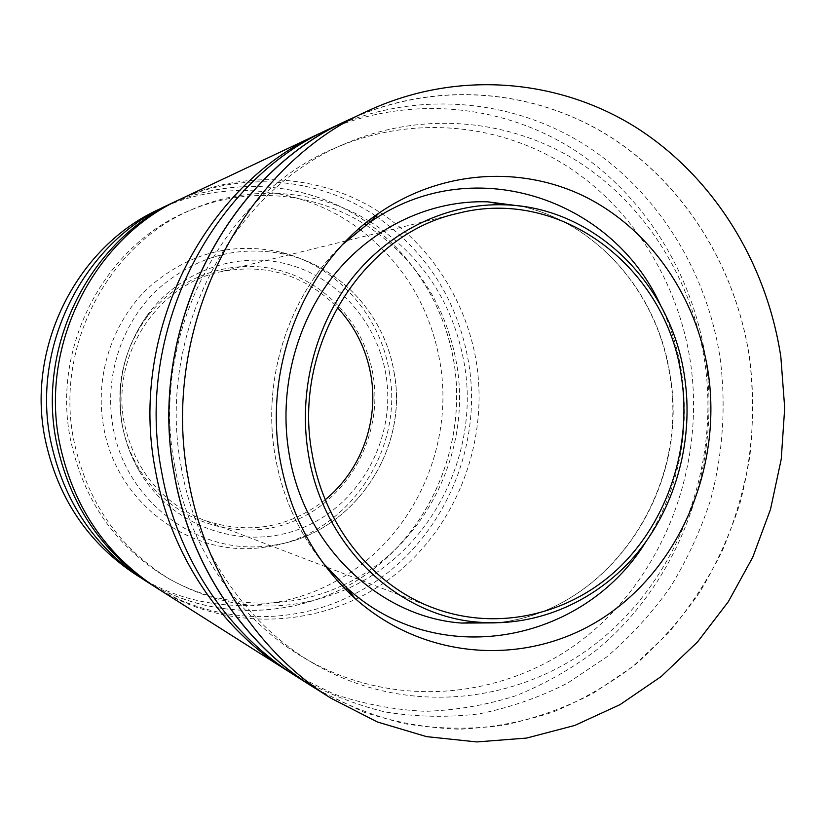 <?xml version="1.0" encoding="UTF-8"?>
<svg xmlns="http://www.w3.org/2000/svg" width="826" height="826" viewBox="0 0 826 826"><rect width="100%" height="100%" fill="white"/><g stroke="black" fill="none" stroke-linecap="round" stroke-linejoin="round"><path stroke-width="0.62" stroke-dasharray="4.13 3.1" d="M121.887 423.418C115.506 383.904 124.045 348.231 147.503 316.41C179.118 275.306 233.541 257.495 280.881 270.721C328.283 283.999 364.762 326.105 373.053 374.963C383.285 434.507 349.945 497.717 294.645 520.772C239.571 544.231 170.094 521.939 138.128 467.227C130.198 453.66 124.788 439.06 121.887 423.418M389.314 371.834C404.771 452.803 344.669 538.934 262.637 547.442C191.374 557.829 116.394 503.468 103.632 426.939C94.494 376.935 111.686 323.214 147.42 288.646C186.872 253.53 231.394 241.388 280.985 252.229C336.719 265.776 380.228 315.057 389.314 371.834M50.531 439.876C31.419 345.289 84.025 242.834 167.616 205.261C227.036 177.518 296.441 181.297 351.019 212.22C405.504 243.505 443.448 299.869 453.866 361.85C466.711 440.485 433.991 524.159 370.12 571.54C306.322 618.757 214.812 624.404 144.323 580.007C94.546 547.421 63.282 500.711 50.531 439.876M159.439 209.112C224.971 177.838 303.524 187.182 359.011 228.699M360.064 229.483C403.635 263.339 430.274 307.53 439.969 362.056C454.775 446.618 413.268 537.891 338.288 579.811M325.258 499.699C288.563 528.258 247.986 535.031 203.526 520.029C161.018 502.291 134.586 469.932 124.251 422.964C110.746 356.574 156.124 285.961 218.942 272.105C264.919 262.73 304.34 274.48 337.214 307.355M347.426 120.503C433.856 80.236 532.502 88.547 608.421 135.753C684.238 183.548 735.594 266.798 749.43 357.41C753.291 390.357 753.426 423.346 749.853 456.365C744.185 489.085 734.954 520.669 722.151 551.138C707.407 580.647 689.503 607.905 668.44 632.923L633.067 666.324L592.954 693.448C564.179 708.233 533.937 718.909 502.229 725.476C470.015 729.534 437.625 728.976 405.07 723.813C372.815 715.956 341.871 703.473 312.249 686.375M181.41 468.197C155.04 334.293 231.61 189.443 346.373 143.197C424.068 110.219 511.511 119.357 578.974 162.237C646.304 205.643 692.064 280.004 704.63 361.003C720.065 464.15 680.479 573.833 601.504 639.117C522.59 704.062 407.135 717.804 314.014 663.732C247.129 624.993 196.196 551.84 181.41 468.197M174.792 466.453C148.856 334.974 224.094 192.747 337.06 147.204C413.547 114.731 499.72 123.601 566.264 165.716C632.685 208.338 677.888 281.47 690.309 361.168C705.58 462.663 666.499 570.59 588.577 634.729C510.726 698.528 396.934 711.847 305.269 658.601C239.416 620.471 189.34 548.588 174.792 466.453M345.681 589.547C286.87 614.42 228.492 611.137 170.548 579.687C119.027 548.309 86.74 501.661 73.679 439.742C54.609 345.258 109.208 243.154 193.604 208.823C250.959 183.971 317.37 189.588 368.613 220.728M370.224 221.709C421.89 255.317 453.247 302.688 464.305 363.822C480.226 454.124 431.058 551.665 347.405 588.773M341.954 585.706C287.324 611.178 220.191 609.01 166.088 577.075C115.165 546.058 83.261 499.988 70.355 438.864C51.522 345.588 105.429 244.806 188.855 210.867C246.499 185.881 313.384 192.035 364.431 224.083M365.99 225.064C415.715 258.332 445.937 304.608 456.644 363.915C472.204 452.163 424.874 547.483 343.616 584.922M178.426 200.109C242.947 170.332 319.032 177.848 375.314 215.689M375.944 216.113C426.66 251.744 457.501 300.251 468.456 361.623C484.604 453.959 436.5 553.699 352.392 595.04M167.554 205.22C226.995 177.456 296.431 181.224 351.029 212.148C405.545 243.453 443.5 299.828 453.928 361.84C466.773 440.495 434.042 524.2 370.141 571.602C306.312 618.829 214.77 624.477 144.251 580.038M324.391 131.303C406.609 94.794 499.875 103.467 571.768 148.381C643.547 193.852 692.281 272.456 705.559 358.061C721.821 466.824 679.622 582.433 595.587 650.754C570.921 669.236 544.355 684.227 515.878 695.74C486.586 705.063 456.479 710.257 425.545 711.331C394.477 709.926 363.905 704.155 333.818 693.995L290.731 672.808M180.729 199.004C242.224 170.28 313.942 174.327 370.244 206.438C426.464 238.941 465.523 297.329 476.241 361.499C489.436 442.912 455.735 529.528 389.851 578.706C324.05 627.719 229.514 633.8 156.558 587.844M354.354 117.24C440.392 79.967 537.189 90.075 611.519 137.591C685.714 185.705 735.852 267.985 749.512 357.4C755.8 406.196 752.548 455.787 739.951 503.333C729.916 534.536 716.534 564.106 699.828 592.046C681.336 618.757 660.036 642.783 635.927 664.114C610.414 683.66 582.898 699.591 553.379 711.919C523.003 721.965 491.718 727.737 459.524 729.203C427.187 728.109 395.293 722.42 363.853 712.146L318.722 690.474M328.913 129.124C412.701 90.055 508.579 97.819 582.526 143.352C656.371 189.453 706.529 270.04 720.076 357.834C726.281 405.618 722.987 454.176 710.37 500.67C700.334 531.159 686.984 559.997 670.32 587.183C651.89 613.129 630.692 636.371 606.728 656.918L567.668 683.071C539.657 697.309 510.231 707.562 479.39 713.829C448.074 717.66 416.614 717.04 384.999 711.95C353.683 704.268 323.668 692.126 294.944 675.534M337.142 580.451C276.937 614.781 197.837 614.327 136.682 575.164M351.711 595.381C291.175 625.953 214.75 623.991 154.41 586.46M520.824 206.149C598.22 223.226 658.332 294.108 670.154 375.603C690.371 490.603 607.399 613.501 494.919 622.866M660.315 304.784C670.867 326.373 677.991 349.181 681.708 373.218C690.206 434.383 678.156 490.727 645.56 542.269M323.41 563.435C298.764 533.018 282.75 497.603 275.378 457.201C261.233 379.692 288.635 295.078 343.275 243.887M147.503 316.41L149.248 312.569C124.571 346.032 115.588 383.563 122.3 425.173C115.588 383.574 124.571 346.053 149.248 312.569C182.505 269.359 239.685 250.722 289.317 264.692C339.011 278.713 377.172 322.945 385.845 374.219C396.542 436.696 361.674 503.024 303.72 527.339C246.003 552.057 173.016 528.785 139.387 471.243C131.045 456.985 125.356 441.621 122.3 425.163C125.356 441.642 131.055 456.995 139.387 471.243L138.128 467.227M394.085 372.629C409.304 452.452 350.1 537.344 269.379 545.697C199.262 555.898 125.562 502.322 113.028 426.949C104.055 377.709 120.957 324.804 156.093 290.742C194.884 256.132 238.673 244.145 287.469 254.8C342.305 268.109 385.153 316.668 394.085 372.629M342.996 244.186C288.46 295.574 261.346 379.784 275.368 457.026C282.668 497.273 298.599 532.625 323.173 563.095M495.218 622.866C606.945 613.584 690.164 490.561 669.793 375.314C657.919 293.767 597.838 223.165 521.113 206.19M280.985 252.229L287.469 254.8C342.377 268.151 385.236 316.75 394.157 372.691C409.345 452.441 350.193 537.292 269.379 545.697L262.637 547.442M167.616 205.261L162.836 207.512M432.865 607.75L326.466 567.049M325.96 566.863L203.526 520.029M346.373 143.197L337.06 147.204M193.604 208.823L188.855 210.867M170.548 579.687L166.088 577.075M314.014 663.732L305.269 658.601M457.367 213.469L346.755 240.676M346.239 240.8L218.942 272.105M144.323 580.007L139.862 577.178"/><path stroke-width="1.24" d="M708.13 372.041C722.11 464.749 682.142 563.58 607.224 615.04C532.533 666.468 427.558 662.927 355.19 598.561C315.821 562.764 290.855 516.88 280.282 460.908C262.668 366.228 304.959 262.792 379.155 212.963C442.85 169.258 523.519 165.221 587.596 197.982C651.662 231.125 696.69 297.928 708.13 372.041M308.552 455.033C297.804 392.443 314.851 325.103 353.084 277.113C391.565 229.287 448.828 202.907 504.645 204.807C594.916 207.14 671.693 284.392 684.589 376.935C693.902 439.019 676.515 504.851 637.61 552.594C598.478 600.037 538.82 627.244 478.698 622.195C398.049 616.495 323.379 546.275 308.552 455.033M139.862 577.178L136.682 575.164C87.99 543.281 57.417 497.644 44.955 438.255C26.277 345.908 77.644 245.89 159.439 209.112L162.836 207.512M359.011 228.699L360.064 229.483M337.214 307.355C355.097 326.6 366.331 349.274 370.936 375.376C378.979 421.188 361.055 470.552 325.258 499.699M681.512 377.575C691.961 446.835 668.12 520.556 618.942 567.865C569.682 614.895 497.015 632.024 432.865 607.75C372.526 585.262 324.091 525.295 312.207 454.279C291.506 347.436 362.511 233.923 457.367 213.469C561.856 186.036 667.439 269.183 681.512 377.575M188.493 479.978C159.077 329.915 241.574 167.007 367.229 111.169C456.499 69.591 558.118 78.501 636.154 127.514C714.067 177.146 766.693 263.277 780.849 356.935L784.7 408.034L781.231 459.215L770.513 509.322L752.765 557.209L728.305 601.751L697.598 641.864L661.254 676.484L620.016 704.64L574.793 725.424L526.647 738.062L476.778 741.934L426.526 736.627L377.348 721.976L330.741 698.094C259.085 653.17 204.807 572.212 188.493 479.978M330.741 698.094L312.249 686.375C242.875 642.865 190.434 564.778 174.647 475.952C146.243 331.453 225.777 174.627 347.426 120.503L367.229 111.169M368.613 220.728L370.224 221.709M364.431 224.083L365.99 225.064M154.41 586.46L152.263 585.118C101.361 551.778 69.374 503.943 56.313 441.59C36.747 344.638 90.633 239.592 176.124 201.172L178.426 200.109M375.314 215.689L375.944 216.113M152.263 585.118L144.251 580.038C94.484 547.442 63.22 500.721 50.458 439.886C31.347 345.289 83.953 242.813 167.554 205.22L176.124 201.172M290.731 672.808L286.498 670.175C220.305 628.648 170.435 554.525 155.412 470.407C128.391 333.59 203.816 185.127 319.868 133.389L324.391 131.303M286.498 670.175L156.558 587.844C105.047 554.112 72.688 505.667 59.462 442.509C39.658 344.287 94.226 237.867 180.729 199.004L319.868 133.389M318.722 690.474L312.145 686.437C242.772 642.907 190.331 564.808 174.554 475.972C146.13 331.453 225.674 174.596 347.333 120.431L354.354 117.24M312.145 686.437L294.944 675.534C227.697 633.335 176.981 557.911 161.7 472.235C134.225 332.888 211.002 181.668 328.913 129.124L347.333 120.431M338.288 579.811L337.142 580.451M352.392 595.04L351.711 595.381M347.405 588.773L345.681 589.547M343.616 584.922L341.954 585.706M494.919 622.866L461.693 623.072C379.981 617.342 304.247 546.471 289.193 454.341C278.279 391.142 295.543 323.152 334.293 274.728C373.29 226.458 431.327 199.861 487.877 201.833L520.824 206.149M645.56 542.269C583.362 643.051 437.873 671.806 346.228 587.296L323.41 563.435M343.275 243.887L368.871 223.03C470.283 150.528 611.085 197.073 660.315 304.784M323.173 563.095L346.228 587.296L355.19 598.561M478.698 622.195L461.693 623.072L495.218 622.866M504.645 204.807L487.877 201.833L521.113 206.19M346.755 240.676L346.239 240.8M342.996 244.186L368.871 223.03L379.155 212.963"/></g></svg>
